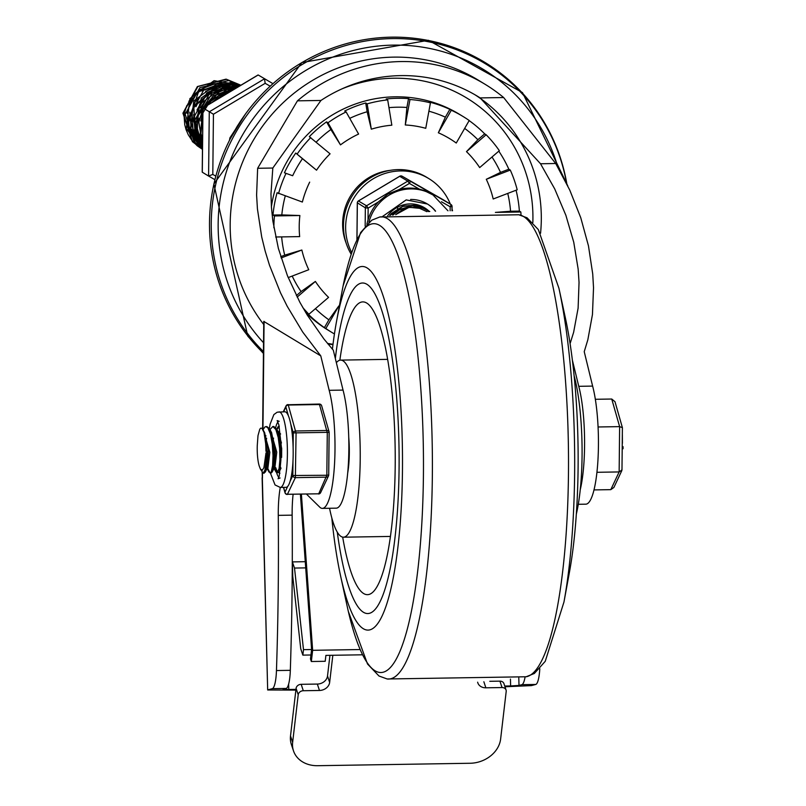<?xml version="1.0" encoding="UTF-8"?>
<svg xmlns="http://www.w3.org/2000/svg" width="806" height="806" viewBox="0 0 806 806"><rect width="100%" height="100%" fill="white"/><g stroke="black" fill="none" stroke-linecap="round" stroke-linejoin="round"><path stroke-width="1.21" d="M566.628 183.516A182.982 177.622 121.3 0 0 307.61 61.357A182.982 177.622 121.3 0 0 263.461 351.607M566.85 183.98A183.889 178.509 121.3 0 0 305.948 60.269A183.889 178.509 121.3 0 0 263.441 353.179M390.326 170.338A53.125 51.574 121.3 0 0 346.086 242.949M495.398 212.401L510.561 211.243A117.354 113.918 121.3 0 0 507.75 193.41M498.803 151.145A126.33 122.633 121.3 0 1 508.838 169.21L510.289 170.086A126.33 122.633 121.3 0 1 517.2 189.793L493.191 198.991A100.448 97.506 121.3 0 0 486.29 179.295L500.516 172.393A117.354 113.918 121.3 0 0 491.982 157.009M469.152 120.598A126.33 122.633 121.3 0 1 484.688 133.867L486.139 134.753A126.33 122.633 121.3 0 1 499.347 150.692L479.681 167.577A100.448 97.506 121.3 0 0 466.483 151.639L477.877 139.72A117.354 113.918 121.3 0 0 464.659 128.416M271.4 206.679A126.33 122.633 121.3 0 1 459.37 114.251L463.249 116.618A126.33 122.633 121.3 0 1 469.213 120.497L456.256 143.035A100.448 97.506 121.3 0 0 438.353 132.778L445.365 117.172A117.354 113.918 121.3 0 0 428.893 111.198M316.536 170.187L302.462 158.681A117.354 113.918 121.3 0 0 292.669 175.728L284.417 172.796A126.33 122.633 121.3 0 1 295.772 153.039L316.536 170.187A100.448 97.506 121.3 0 1 330.077 153.825L309.313 136.677A126.33 122.633 121.3 0 1 326.541 121.867L328.002 122.754L340.485 144.889A100.448 97.506 121.3 0 1 358.61 134.058L346.117 111.923L344.666 111.037A126.33 122.633 121.3 0 1 365.712 102.977L367.163 103.863L371.314 129.182A100.448 97.506 121.3 0 1 391.837 125.192L387.686 99.873L386.225 98.987A126.33 122.633 121.3 0 1 408.531 98.624L409.982 99.511A126.33 122.633 121.3 0 1 430.434 102.846L425.749 128.315A100.448 97.506 121.3 0 0 405.297 124.98L406.909 107.46A117.354 113.918 121.3 0 0 388.955 107.641M371.314 129.182L367.143 111.752A117.354 113.918 121.3 0 0 349.744 118.351M340.485 144.889L330.873 129.544A117.354 113.918 121.3 0 0 316.184 142.128M309.685 182.126A100.448 97.506 121.3 0 0 302.361 202.044L277.093 192.725A126.33 122.633 121.3 0 0 272.982 215.051L274.443 215.937A126.33 122.633 121.3 0 0 273.879 227.776M285.253 195.989A117.354 113.918 121.3 0 0 281.808 214.91L299.882 215.524A100.448 97.506 121.3 0 0 299.661 236.611L275.642 236.994M281.657 236.904A117.354 113.918 121.3 0 0 284.72 255.149L301.857 250.021A100.448 97.506 121.3 0 0 308.758 269.718L288.195 277.596M292.195 276.065A117.354 113.918 121.3 0 0 301.071 291.581L315.378 281.435A100.448 97.506 121.3 0 0 328.576 297.364L308.91 314.259L307.459 313.373A126.33 122.633 121.3 0 0 324.395 327.629L325.846 328.516A126.33 122.633 121.3 0 0 331.81 332.394A126.33 122.633 121.3 0 0 334.44 333.956M315.428 308.658A117.354 113.918 121.3 0 0 328.878 319.821L338.802 305.978A100.448 97.506 121.3 0 0 339.296 306.34M302.804 307.57A126.33 122.633 121.3 0 0 308.91 314.259M285.868 173.683A126.33 122.633 121.3 0 0 278.544 193.611M310.763 137.564A126.33 122.633 121.3 0 0 297.223 153.926M346.117 111.923A126.33 122.633 121.3 0 0 328.002 122.754M387.686 99.873A126.33 122.633 121.3 0 0 367.163 103.863M430.434 102.846L428.973 101.959A126.33 122.633 121.3 0 1 449.859 109.354L451.31 110.241L438.353 132.778M463.249 116.618A126.33 122.633 121.3 0 0 451.31 110.241M521.029 215.202A126.33 122.633 121.3 0 0 520.837 211.988L519.386 211.101A126.33 122.633 121.3 0 0 516.072 190.216M305.766 312.627A126.33 122.633 121.3 0 0 327.931 330.037L331.81 332.394M557.873 167.185A177.098 171.91 121.3 0 0 306.522 69.981A177.098 171.91 121.3 0 0 263.552 342.762M281.808 214.91L272.982 215.051M292.669 175.728L284.417 172.796M295.772 153.039L302.462 158.681M326.541 121.867L330.873 129.544M365.712 102.977L367.143 111.752M408.531 98.624L406.909 107.46M449.859 109.354L445.365 117.172M484.688 133.867L477.877 139.72M508.838 169.21L500.516 172.393M519.386 211.101L510.561 211.243M328.878 319.821L324.395 327.629M301.071 291.581L296.386 295.601M284.72 255.149L280.74 256.671M486.139 134.753L466.483 151.639M409.982 99.511L405.297 124.98M299.882 215.524L274.443 215.937M301.857 250.021L281.133 257.96M315.378 281.435L297.142 297.092M338.802 305.978L325.846 328.516M510.289 170.086L486.29 179.295M520.837 211.988L496.617 212.381M306.562 494.179L320.093 507.478A66.576 13.642 -90.9 0 0 322.39 508.385A66.576 13.642 -90.9 0 0 334.52 464.115A66.576 13.642 -90.9 0 0 329.17 390.316L343.044 390.094A66.576 13.642 89.1 0 1 348.383 463.883A66.576 13.642 89.1 0 1 336.253 508.163L322.39 508.385M580.26 489.675A66.576 13.642 -90.9 0 0 578.758 386.316L592.622 386.094A66.576 13.642 89.1 0 1 597.961 459.894A66.576 13.642 89.1 0 1 585.841 504.173L578.295 504.294M262.645 429.094L263.774 321.403L320.778 355.889L302.683 332.012L287.168 306.209L280.488 292.759L269.456 265.114L265.164 251.059L261.708 236.964L257.426 208.905L256.6 195.092L257.638 168.283L297.444 100.831A165.29 160.454 -58.7 0 1 485.212 84.368A165.29 160.454 -58.7 0 1 503.649 97.536L555.707 163.507L569.761 190.085L580.763 217.741L588.471 245.89L592.722 273.939L593.528 287.742L592.45 314.552L587.836 339.8L584.229 351.678L592.622 386.094M525.079 676.939A23.616 4.836 89.1 0 1 521.875 684.677L535.748 684.455L531.426 685.604L504.979 686.762M570.084 343.628L573.63 332.304L578.114 308.124L579.04 282.392L578.164 269.133L573.741 242.193L565.852 215.242L554.699 188.886L540.524 163.759L480.144 97.909A151.125 146.702 121.3 0 0 477.837 96.468A151.125 146.702 121.3 0 0 320.939 100.458L272.821 168.041L270.967 193.903L271.441 207.313L272.841 220.915L278.372 248.419L287.45 275.743L299.842 302.24L307.197 314.975L323.982 339.044L333.311 350.217L343.044 390.094M280.286 487.429A41.62 8.523 -90.9 0 0 278.272 515.366A768.864 157.482 89.1 0 1 276.458 670.552A23.616 4.836 89.1 0 1 272.297 688.667L286.16 688.445L283.138 689.291L288.77 689.493L288.629 684.113M510.45 679.075L510.621 685.946L519.004 685.443L518.802 677.917M295.883 690.107L267.673 689.976L262.192 472.306M286.16 688.445A23.616 4.836 -90.9 0 0 290.321 670.33A768.864 157.482 -90.9 0 0 292.145 515.145A41.62 8.523 89.1 0 1 293.102 494.39M535.748 684.455A23.616 4.836 -90.9 0 0 539.798 668.718M510.621 685.946L504.737 686.037M295.963 689.382L288.77 689.493M521.875 684.677L519.004 685.443M272.297 688.667L267.975 689.825M578.758 386.316L572.361 360.111M329.17 390.316L320.778 355.889M301.172 684.314A4.725 3.869 161.6 0 0 296.084 688.354L298.21 694.772A4.725 3.869 -18.4 0 1 303.298 690.732L319.478 690.47A9.44 7.748 161.6 0 0 329.654 682.39L327.518 675.982A9.44 7.748 -18.4 0 1 317.342 684.062L301.172 684.314L303.298 690.732M477.646 682.178A9.44 7.748 161.6 0 0 477.827 682.853A9.44 7.748 161.6 0 0 485.867 687.81L502.047 687.548A4.725 3.869 -18.4 0 1 506.057 690.027A4.725 3.869 -18.4 0 1 506.198 691.437L500.627 739.021A28.331 23.243 -18.4 0 1 470.11 763.262L317.584 765.7A28.331 23.243 -18.4 0 1 293.485 750.839A28.331 23.243 -18.4 0 1 292.638 742.356L290.513 735.938A28.331 23.243 161.6 0 0 291.349 744.432L293.485 750.839M506.057 690.027L503.931 683.609A4.725 3.869 161.6 0 0 499.911 681.141L489.786 681.302M332.828 655.278L329.654 682.39M327.518 675.982L329.936 655.328M290.513 735.938L296.084 688.354M301.404 494.259L312.647 650.311L311.338 661.514L310.481 658.945L311.59 649.525L303.499 649.656L302.855 655.117L300.729 648.709L292.749 576.24L292.377 561.903L294.512 568.059L303.499 649.656M310.945 654.986L302.855 655.117M298.21 694.772L292.638 742.356M305.262 561.691L292.377 561.903M305.706 567.877L294.512 568.059M332.959 344.646L327.971 343.981M333.009 344.313L327.498 343.416M300.406 494.269L311.59 649.525M362.438 654.804L325.896 655.389L325.201 661.293L311.338 661.514M312.647 650.311L360.08 649.545M331.82 517.966A181.824 37.237 -90.9 0 0 340.565 575.806A181.824 37.237 -90.9 0 0 379.727 620.499A181.824 37.237 -90.9 0 0 402.456 471.006A181.824 37.237 -90.9 0 0 378.78 284.427A181.824 37.237 -90.9 0 0 336.495 321.604A181.824 37.237 -90.9 0 0 332.404 349.189M399.071 468.941A165.29 33.852 -90.9 0 0 362.509 283.007A165.29 33.852 -90.9 0 0 335.346 358.539A165.29 33.852 -90.9 0 1 362.509 283.007A165.29 33.852 -90.9 0 1 399.071 468.941A165.29 33.852 -90.9 0 1 367.798 613.547A165.29 33.852 -90.9 0 0 399.071 468.941M337.261 532.091A165.29 33.852 -90.9 0 0 367.798 613.547A165.29 33.852 -90.9 0 1 337.261 532.091M563.958 602.032L569.449 572.149A181.824 37.237 -90.9 0 0 578.093 468.195A181.824 37.237 -90.9 0 0 565.379 317.937L558.931 288.246A224.441 45.972 -90.9 0 1 574.628 473.716A224.441 45.972 -90.9 0 1 563.958 602.032L545.249 661.313L534.328 673.484L526.157 676.768A231.141 47.342 -90.9 0 0 568.452 474.674A231.141 47.342 -90.9 0 0 518.762 214.759L527.033 217.781L538.337 229.599L558.931 288.246M329.553 508.274A88.549 18.135 -90.9 0 0 343.467 537.189A88.549 18.135 -90.9 0 0 360.211 459.712A88.549 18.135 -90.9 0 0 340.626 360.111A88.549 18.135 -90.9 0 0 336.364 362.71M347.708 472.91A35.424 7.254 -90.9 0 0 349.31 453.073A35.424 7.254 -90.9 0 0 348.726 437.094M576.34 514.047A88.549 18.135 -90.9 0 0 582.063 456.166A88.549 18.135 -90.9 0 0 574.124 375.787M342.681 537.118A146.4 29.983 -90.9 0 0 369.329 594.354A146.4 29.983 -90.9 0 0 395.192 466.573A146.4 29.983 -90.9 0 0 364.655 302.139A146.4 29.983 -90.9 0 0 339.85 360.211M281.667 448.015L281.626 457.415M269.939 429.608L272.851 426.495L275.864 429.558L278.221 437.517L279.642 448.448L279.914 459.692L279.098 468.508L277.062 472.951L274.967 468.88M276.861 429.527L279.279 426.485M274.866 445.708L275.138 463.712M275.712 467.641L277.566 472.719M277.062 472.951L279.078 471.984L280.075 468.639L280.911 459.894L280.669 448.68L279.269 437.708L276.921 429.658L273.798 426.485M263.008 429.719L264.942 426.948L265.92 426.606L267.854 427.835L270.463 434.061L272.287 444.136L273.012 455.591L272.589 465.656L271.259 471.863L270.131 473.062L268.035 468.991M267.935 445.829L268.207 463.813M271.138 473.041L272.237 471.923L273.577 465.818L274.02 455.813L273.325 444.358L271.521 434.233L269.547 428.893L266.927 426.596L265.92 426.606M266.01 452.851L265.95 462.211L264.922 470.15L263.199 473.172L260.378 469.021L262.313 470.23L263.925 467.651L266.01 452.851M264.156 473.162L265.899 470.251L266.947 462.402L267.018 452.831L264.025 432.409L261.89 428.238L260.67 428.167L259.794 429.195L258.001 435.583L257.255 445.738A19.223 3.939 -90.9 0 0 259.341 466.301L260.378 469.021M266.182 469.021L267.794 469.062L269.839 452.277L263.542 430.686M266.423 469.092L267.159 468.387L268.469 452.297L264.68 432.751L262.887 429.497M273.738 468.971L274.725 468.951L276.77 452.156L270.574 430.565M266.615 438.222L266.02 441.587M272.156 472.084L274.09 468.276L275.4 452.186L271.602 432.631L270.584 431.21M265.889 435.653L265.355 437.718M280.619 434.021L277.405 430.464M273.546 438.111L272.952 441.487M273.435 466.936L274.03 468.397M281.455 443.018L278.544 432.53L277.516 431.109M280.478 438.001L279.884 441.366M280.367 466.825L280.81 467.994M265.94 451.289A23.263 4.765 -90.9 0 0 264.025 432.409M595.342 399.292L611.744 399.03L619.623 426.626L619.149 471.933L610.797 489.645L594.012 489.917M596.944 472.296L619.149 471.933L621.98 469.918L622.393 427.643L619.623 426.626L598.072 426.979M622.091 459.652L622.182 451.088M623.058 448.73L622.202 448.74L623.058 448.73L623.048 446.685L622.232 446.584L622.887 446.584M622.413 443.28L622.353 434.766M622.393 427.643L614.998 401.72L611.744 399.03M621.91 469.414L621.98 469.918M621.829 470.593L613.87 487.479L610.797 489.645M278.805 477.303A28.331 5.803 89.1 0 1 276.66 472.82A28.331 5.803 89.1 0 0 278.805 477.303M275.672 427.563A28.331 5.803 89.1 0 1 277.929 422.042A28.331 5.803 89.1 0 0 275.672 427.563M279.178 426.042A23.616 4.836 -90.9 0 0 276.831 429.467M278.775 472.487A23.616 4.836 -90.9 0 0 279.934 473.253M329.1 432.328A2.358 1.834 164.1 0 0 329.06 431.724A2.358 1.834 164.1 0 0 327.055 430.485L295.852 430.988A2.358 1.834 164.1 0 0 293.283 432.903L329.1 432.328M270.403 473.062L275.048 484.95L280.256 487.429L286.029 487.338A37.781 7.738 -90.9 0 0 287.692 486.411L284.981 492.164A2.358 1.834 164.1 0 0 285.022 492.768A2.358 1.834 164.1 0 0 285.929 493.786M287.692 486.411A37.781 7.738 -90.9 0 0 290.12 481.253A37.781 7.738 -90.9 0 0 292.991 460.8L292.83 475.51A2.358 2.136 25.2 0 0 295.369 477.646L326.561 477.142A2.358 2.136 25.2 0 0 328.667 475.046M318.34 493.806L318.531 493.987A2.358 2.358 0 0 0 320.627 492.627A2.358 2.136 -154.8 0 1 318.713 493.796L287.51 494.3A2.358 2.136 -154.8 0 1 284.981 492.164L283.611 487.368M283.591 411.806L285.878 406.959A2.358 1.834 -15.9 0 1 288.447 405.035L319.65 404.541A2.358 1.834 -15.9 0 1 321.654 405.771A2.358 2.358 0 0 0 319.347 404.058L319.166 404.239M292.991 460.8A37.781 7.738 -90.9 0 0 293.122 447.602A37.781 7.738 -90.9 0 0 290.724 423.946A37.781 7.738 -90.9 0 0 288.427 415.906A37.781 7.738 -90.9 0 0 285.818 412.078A37.781 7.738 -90.9 0 0 284.82 411.785L277.193 412.188L273.869 414.586L270.111 424.168L269.345 428.53M240.49 121.162L234.012 131.751M236.571 127.378L237.941 125.142M245.86 113.434L229.891 137.917L229.549 140.103M230.053 139.106L245.326 114.16M230.194 91.612L212.754 102.04M202.749 122.079L202.618 134.199M202.638 132.244L202.729 123.963M213.751 101.445L217.288 98.322L229.267 92.166M233.79 89.466L212.996 98.614L207.061 105.445M202.83 113.555L200.493 132.265L202.558 140.304M202.558 139.781L200.926 133.464L202.82 114.533M207.746 105.032L212.512 99.511L228.461 90.655L233.438 89.678M236.108 88.086L227.614 88.932L203.485 106.835L199.868 136.879L202.528 143.347M202.528 142.954L198.75 122.482L202.89 108.689M203.485 107.581L213.409 95.954L235.846 88.237M237.649 87.159L222.577 88.529L197.813 114.261L197.198 132.678L202.497 145.523M202.508 145.241L197.792 115.449L221.892 89.023L237.438 87.29M238.798 86.474L223.736 86.574L199.606 104.468L195.989 134.521L202.487 146.843M202.487 146.722L194.881 120.124L209.53 93.597L238.717 86.524M239.674 85.95L233.931 84.711L216.109 87.219L201.299 98.01L193.914 133.091L202.477 147.861M202.477 147.82L192.936 118.945L207.595 92.418L236.349 85.255L239.563 86.02M240.198 85.638L221.579 83.824L193.712 105.949L196.382 141.574L202.467 148.657M202.467 148.586L197.238 142.612L193.571 107.097L220.834 84.177L240.097 85.698M240.561 85.426L217.922 83.038L193.793 100.931L190.176 130.985L201.873 148.848M202.467 149.05L198.306 145.13L189.067 116.578L203.716 90.06L232.471 82.897L240.51 85.446M240.762 85.305L232.914 82.081L198.931 90.806L187.032 124.658L202.457 149.392L194.427 142.773L185.189 114.22L199.848 87.693L228.592 80.54L240.319 85.053L214.053 80.671L189.924 98.574L186.307 128.617L202.447 149.422M202.457 149.362L195.123 142.44L187.486 125.867L198.437 91.703L232.199 82L240.742 85.315M240.772 85.295L240.067 84.852M240.611 85.386L239.835 84.832M239.634 84.701L226.083 79.139L197.389 86.544L182.942 113.183L192.422 141.655L201.843 148.949M202.457 149.301L192.493 141.594L183.254 113.042L197.903 86.514L226.657 79.351L239.765 84.761M239.966 84.902L240.641 85.376M202.326 142.984L200.603 141.846M200.261 141.604L198.457 140.194M198.085 139.871L195.989 137.866M195.425 137.262L192.997 134.159M192.533 133.443L189.642 127.731M189.088 126.179L187.717 111.802M189.722 104.165L192.876 98.1M199.626 90.604L202.679 88.408L214.497 83.995M216.129 83.784L222.073 83.733M222.879 83.824L226.97 84.59M187.123 113.283L190.216 101.868L200.15 89.647A31.958 31.021 -58.7 0 1 200.946 89.083M204.371 87.028A31.958 31.021 -58.7 0 1 215.645 83.633M217.106 83.512A31.958 31.021 -58.7 0 1 222.466 83.673M223.222 83.774A31.958 31.021 -58.7 0 1 227.07 84.59M202.246 142.823L200.362 141.352M199.989 141.02L197.923 139.045M197.48 138.561L195.022 135.458M194.327 134.39L191.606 128.97M191.113 127.6L189.783 112.155M202.518 91.038L204.613 89.587L216.33 85.194M217.57 85.023L224.199 84.932M225.166 85.043L229.005 85.799M201.953 142.229L199.797 140.103M199.354 139.609L196.906 136.476M196.352 135.66L193.561 130.31M192.926 128.597L192.03 111.843M196.281 101.133L200.966 95.148M205.59 91.37L218.517 86.333M220.068 86.121L226.375 86.091M227.312 86.192L231.07 86.957M202.538 142.158L201.802 141.403M201.359 140.919L198.911 137.836M198.387 137.05L195.455 131.267M194.901 129.716L193.652 114.512M195.939 106.724L197.44 103.702M206.386 93.395L208.492 91.944L220.31 87.532M221.942 87.32L227.947 87.28M228.833 87.38L232.884 88.166M196.976 110.019L202.497 100.206M207.605 95.209L222.325 88.62M223.746 88.428L230.123 88.469M231.03 88.579L234.224 89.214M200.392 107.792L206.981 98.523M210.829 95.34L224.461 89.809M226.133 89.597L232.42 89.637M197.027 117.545L211.484 94.443M212.2 96.932L214.305 95.491L226.395 91.038M227.675 90.877L231.715 90.705M198.911 119.49L213.56 95.521M201.238 120.205L202.84 113.465M212.875 99.168L223.383 93.274L228.461 92.126M200.775 120.971L202.85 112.336M206.155 105.979L214.557 97.304M216.079 99.299L225.287 94.554M202.638 122.784L202.749 121.454M211.696 102.674L217.852 97.576M397.67 207.434L397.549 208.563M408.964 205.5L409.146 206.044M420.893 206.044L421.609 206.538M420.168 205.651L422.535 207.031M422.656 207.112L423.351 207.595M421.649 206.477L420.309 205.711M413.69 204.089L419.583 205.651L424.198 208.049M424.309 208.129L424.994 208.593M425.115 208.683L425.82 209.207M425.931 209.288L428.47 211.555M423.382 207.535L416.41 204.543M390.134 215.404L402.688 206.407L416.037 205.218L425.87 209.066M426.001 209.147L426.737 209.661M426.848 209.741L429.054 211.525M425.034 208.542L416.319 205.167L402.96 206.084L391.464 213.439L389.721 215.464M393.056 215.001L399.353 209.822L412.279 205.913L425.256 208.754L427.623 210.134M427.734 210.215L429.497 211.494M429.447 211.494L427.613 210.144M427.502 210.064L425.477 208.855L412.571 205.742L399.575 209.399L392.623 215.061M429.749 211.484L422.153 207.817L408.803 207.454L395.696 214.648M426.908 211.656L419.604 208.321L410.808 207.474L421.881 207.827L429.779 211.484M395.887 214.628A27.938 27.122 -58.7 0 1 408.521 207.736M201.48 148.687L197.228 145.785L192.07 140.587L188.282 134.804L186.065 129.695L184.755 124.749L184.191 117.354L184.937 111.44L186.74 105.646M188.866 101.324L193.783 94.806L200.15 89.647M202.296 171.869L202.971 107.984L257.89 75.159M215.806 176.131L212.804 174.418L213.439 114.23L202.981 107.974M213.439 114.23L265.174 83.32L264.489 78.817L209.268 111.812L208.593 176.061L214.9 179.667L208.603 176.061L212.804 174.418M258.182 74.978L272.932 83.653M202.296 172.222L208.593 176.061M351.718 252.58A55.493 53.871 -58.7 0 1 400.522 170.932A55.493 53.871 -58.7 0 1 428.812 178.589L426.636 177.26A55.493 53.871 121.3 0 0 398.345 169.603A55.493 53.871 121.3 0 0 350.66 198.528A55.493 53.871 121.3 0 0 351.184 254.192M428.812 178.589A55.493 53.871 -58.7 0 1 450.342 204.109M452.035 208.986A55.493 53.871 -58.7 0 1 452.519 210.729M366.901 224.229L368.02 219.887L368.14 208.089L366.529 205.782L358.428 200.976M357.36 202.84L365.35 207.827L368.14 208.089L378.276 202.034L387.767 194.155L399.282 189.481L409.418 183.425A2.358 0.564 -60.2 0 0 410.103 181.088L450.876 204.432A2.358 0.564 119.8 0 1 450.181 206.779L452.005 206.447A2.358 2.297 -58.7 0 0 450.876 204.432L410.103 181.088A2.358 2.297 -58.7 0 0 407.796 181.118L409.418 183.425L419.422 189.158L423.926 190.458L432.973 194.941A43.685 42.406 121.3 0 0 410.697 188.916A43.685 42.406 121.3 0 0 368.896 222.345M399.705 176.312L407.796 181.118L366.529 205.782A2.358 2.297 -58.7 0 0 365.35 207.827L365.158 226.154M423.644 207.263A28.331 27.505 -58.7 0 1 426.374 209.359A28.331 27.505 -58.7 0 1 426.616 209.57A28.331 27.505 -58.7 0 0 426.394 209.379A28.331 27.505 -58.7 0 0 423.644 207.263M426.767 209.701A28.331 27.505 -58.7 0 1 428.601 211.545A28.331 27.505 -58.7 0 0 426.767 209.701M419.422 189.158A43.685 42.406 121.3 0 0 409.367 188.1A43.685 42.406 121.3 0 0 399.282 189.481M378.276 202.034A43.685 42.406 121.3 0 0 368.02 219.887M427.261 203.908A33.056 32.089 -58.7 0 1 435.401 211.192M428.57 210.698L428.329 210.547A28.331 27.505 121.3 0 0 424.621 207.827A28.331 27.505 121.3 0 0 410.173 203.918A28.331 27.505 121.3 0 0 387.696 215.756M263.743 324.516A165.29 160.454 -58.7 0 1 272.237 114.049A165.29 160.454 -58.7 0 1 477.938 79.945L485.212 84.368M341.905 88.892A144.042 139.821 -58.7 0 1 393.449 78.222A144.042 139.821 -58.7 0 1 532.837 222.557M540.554 233.256A151.125 146.702 121.3 0 0 474.915 94.735M262.444 477.908L262.494 472.749M262.947 429.598L264.076 321.352M290.321 670.33L276.458 670.552M540.524 163.759L555.707 163.507M292.145 515.145L278.272 515.366M480.144 97.909L503.649 97.536M257.638 168.283L272.821 168.041M297.444 100.831L320.939 100.458M499.911 681.141L502.047 687.548M485.867 687.81L483.862 681.765M317.342 684.062L319.478 690.47M526.157 676.768L387.182 678.984A231.141 47.342 -90.9 0 0 432.338 476.85A231.141 47.342 -90.9 0 0 379.787 216.985L518.762 214.759M340.565 575.806L347.013 605.508A224.441 45.972 -90.9 0 0 395.353 660.678A224.441 45.972 -90.9 0 0 423.412 476.134A224.441 45.972 -90.9 0 0 394.184 245.83A224.441 45.972 -90.9 0 0 341.986 291.712L336.495 321.604M623.048 446.685L622.222 446.695M283.269 411.806L286.049 405.912A2.358 2.136 25.2 0 1 287.964 404.743L319.347 404.058L327.276 432.661L326.833 475.268L292.83 475.51L290.12 481.253M290.724 423.946L293.283 432.903L293.122 447.602M283.48 487.378L285.022 492.768A2.358 2.358 0 0 0 287.329 494.481L295.369 477.646L296.074 433.165L288.145 404.562A2.358 2.358 0 0 0 286.049 405.912A2.358 2.136 25.2 0 0 285.878 406.959L288.427 415.906M329.1 432.449L328.707 474.996L326.833 475.268L318.713 493.796L287.127 494.28M280.256 487.429A37.781 7.738 -90.9 0 0 284.347 481.343A37.781 7.738 -90.9 0 0 287.067 441.225A37.781 7.738 -90.9 0 0 280.045 412.168A37.781 7.738 -90.9 0 0 279.047 411.876M265.174 83.32L270.161 86.171M356.977 239.432L357.35 202.961A2.358 2.297 121.3 0 1 358.529 200.916L399.806 176.252A2.358 2.297 121.3 0 1 402.113 176.212A2.358 2.358 0 0 0 399.726 176.232L358.458 200.896A2.358 2.358 0 0 0 357.3 202.9L356.917 239.543M441.436 201.762L450.181 206.779L450.141 210.759M451.965 210.739L452.005 206.568M442.988 199.626A2.358 2.297 121.3 0 0 442.877 199.566L402.113 176.212M410.586 199.455A33.056 32.089 -58.7 0 1 427.442 204.019A33.056 32.089 -58.7 0 1 435.583 211.182M567.787 185.894L522.49 92.599L428.409 40.3L301.807 62.576L213.882 183.99L247.764 336.132L263.441 353.481M267.673 689.976L262.131 477.797M343.114 285.828L360.604 232.602L371.697 220.219L379.787 216.985M348.323 611.361L367.506 663.993L378.991 676.012L387.182 678.984M343.467 537.189L390.447 536.433M340.626 360.111L387.615 359.365M273.859 426.485L272.932 426.495M271.138 473.051L270.131 473.062M264.207 473.162L263.25 473.172M271.602 432.631L269.547 428.893M267.159 468.387L265.224 472.195M278.544 432.53L276.488 428.792M281.022 468.175L279.078 471.984M269.093 472.145L267.038 468.397M276.025 472.024L273.959 468.276M320.627 492.627L328.475 475.973A2.358 2.358 0 0 0 328.707 474.996L329.15 432.389A2.358 2.358 0 0 0 329.06 431.724L321.654 405.771M280.105 477.978L278.1 478.754L279.239 476.024L281.707 449.96L278.886 424.913L277.173 420.601L279.198 421.316M202.225 172.081L202.89 107.933L258.041 74.978M442.877 199.566A2.358 2.358 0 0 1 442.937 199.596L450.927 204.462A2.358 2.358 0 0 1 452.055 206.507L452.015 210.739M427.442 204.019L406.184 199.898L382.427 216.562M447.985 210.789L432.973 194.941"/></g></svg>
